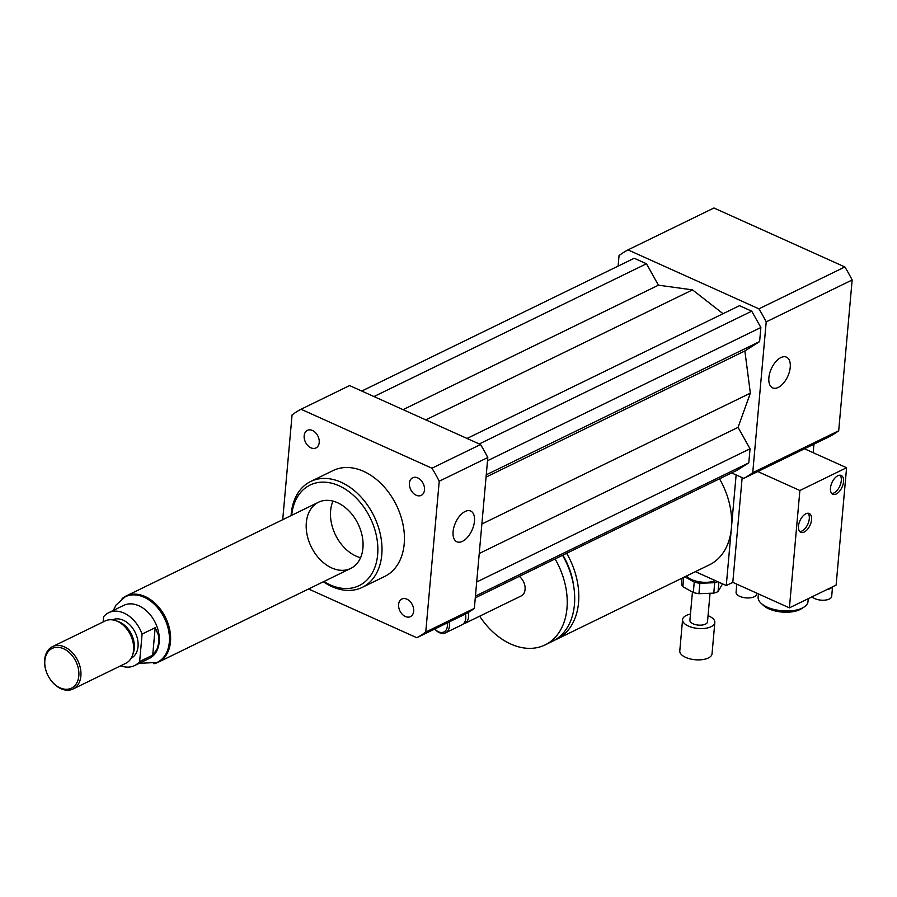 <?xml version="1.0" encoding="UTF-8"?>
<svg xmlns="http://www.w3.org/2000/svg" width="897" height="897" viewBox="0 0 897 897"><rect width="100%" height="100%" fill="white"/><g stroke="black" fill="none" stroke-linecap="round" stroke-linejoin="round"><path stroke-width="1.35" d="M409.436 483.169A9.789 6.929 64 0 1 412.676 477.765A9.789 6.929 64 0 1 423.193 483.528A9.789 6.929 64 0 1 421.254 495.357A9.789 6.929 64 0 1 413.102 493.014A9.789 6.929 64 0 1 409.436 483.169M310.911 447.816A9.789 6.929 64 0 1 304.363 438.958A9.789 6.929 64 0 1 307.402 430.347A9.789 6.929 64 0 1 317.919 436.11A9.789 6.929 64 0 1 315.979 447.939A9.789 6.929 64 0 1 310.911 447.816M406.913 599.174A9.789 6.929 64 0 1 413.472 608.02A9.789 6.929 64 0 1 410.422 616.631A9.789 6.929 64 0 1 399.905 610.879A9.789 6.929 64 0 1 401.856 599.039A9.789 6.929 64 0 1 406.913 599.174M778.226 387.437A16.852 9.06 -65.8 0 1 772.631 387.874A16.852 9.06 -65.8 0 1 771.297 368.79A16.852 9.06 -65.8 0 1 786.467 357.152A16.852 9.06 -65.8 0 1 789.427 371.739A16.852 9.06 -65.8 0 1 778.226 387.437M462.448 541.34A16.852 9.06 -65.8 0 1 456.865 541.777A16.852 9.06 -65.8 0 1 455.53 522.693A16.852 9.06 -65.8 0 1 470.701 511.043A16.852 9.06 -65.8 0 1 473.661 525.631A16.852 9.06 -65.8 0 1 462.448 541.34M732.401 582.568A20.609 9.43 5.1 0 0 733.544 582.702M554.548 640.211A66.255 46.936 -116 0 0 556.633 639.281A66.255 46.936 -116 0 0 566.669 553.292M719.506 478.796A66.255 46.936 64 0 1 731.391 528.176A66.255 46.936 64 0 1 709.471 564.796L556.633 639.281M573.676 586.089A60.368 42.764 -116 0 0 562.901 555.131M479.671 616.194A66.255 46.936 -116 0 0 545.051 644.932L552.53 641.288A66.255 46.936 -116 0 0 562.554 555.299M545.051 644.932A66.255 46.936 -116 0 0 555.086 558.932M463.166 623.998A11.773 8.342 -116 0 0 464.668 623.505L521.179 595.956A11.773 8.342 -116 0 0 525.07 587.075A11.773 8.342 -116 0 0 519.296 576.379M464.668 623.505A11.773 8.342 -116 0 0 468.178 612.505M434.787 628.976A11.773 8.342 -116 0 0 445.506 632.845L461.865 624.873A11.773 8.342 -116 0 0 465.42 614.041M445.506 632.845A11.773 8.342 -116 0 0 449.072 622.013M434.843 628.943A10.304 7.299 -116 0 0 443.937 631.97A10.304 7.299 -116 0 0 447.143 622.955M695.399 571.658L726.267 585.55L732.804 582.366L789.405 607.863L826.899 589.587A10.304 4.72 5.1 0 0 832.259 586.974L836.116 585.091L846.589 467.729L799.877 490.502L789.405 607.863M736.134 474.928L726.267 585.55M813.949 444.183L813.187 452.682M731.627 472.898L743.792 478.37A128.092 90.732 -116 0 0 752.74 472.674L766.206 321.866A128.092 90.732 -116 0 0 758.918 308.848L628.001 249.882A128.092 90.732 -116 0 0 619.042 255.578L618.1 266.117M723.038 313.692L692.518 289.877L658.443 285.179L646.457 263.763L634.224 258.258L361.76 391.047M475.287 597.828L737.558 470.006L748.793 462.852L750.049 448.78L738.052 427.353L750.352 393.155L744.869 350.962L759.613 341.578L760.869 327.506L751.731 311.181L739.509 305.675L467.034 438.465M743.792 478.37L829.736 436.48A128.092 90.732 -116 0 0 838.695 430.784L852.15 279.976A128.092 90.732 -116 0 0 844.862 266.958L713.945 207.992L628.001 249.882M752.74 472.674L838.695 430.784M766.206 321.866L852.15 279.976M758.918 308.848L844.862 266.958M323.346 581.772A58.888 41.722 -116 0 0 362.298 587.356A58.888 41.722 -116 0 0 373.993 516.145A58.888 41.722 -116 0 0 310.687 481.476A58.888 41.722 -116 0 0 291.211 514.026A58.888 41.722 -116 0 0 291.088 515.596M310.687 481.476L333.112 470.555A58.888 41.722 64 0 1 396.418 505.213A58.888 41.722 64 0 1 384.712 576.435L362.298 587.356M323.918 581.491A55.95 39.625 -116 0 0 376.964 559.683A55.95 39.625 -116 0 0 341.522 486.981A55.95 39.625 -116 0 0 291.671 515.315M306.326 522.581A36.811 26.069 -116 0 0 320.117 559.582A36.811 26.069 -116 0 0 350.749 568.418A36.811 26.069 -116 0 0 358.06 523.904A36.811 26.069 -116 0 0 318.502 502.242A36.811 26.069 -116 0 0 306.326 522.581M332.978 501.109A36.811 26.069 -116 0 0 330.612 510.741A36.811 26.069 -116 0 0 360.56 557.71M282.712 519.677L292.063 414.941A128.092 90.732 64 0 1 301.022 409.245L349.595 385.575L480.523 444.531A128.092 90.732 64 0 1 487.8 457.548L474.345 608.368A128.092 90.732 64 0 1 465.386 614.064L416.813 637.733L308.557 588.981M301.022 409.245L431.939 468.212A128.092 90.732 64 0 1 439.227 481.218L425.761 632.037A128.092 90.732 64 0 1 416.813 637.733M480.523 444.531L431.939 468.212M487.8 457.548L439.227 481.218M474.345 608.368L425.761 632.037M475.444 596.079L748.793 462.852M476.699 581.996L750.049 448.78M479.245 553.494L738.052 427.353M481.868 524.005L750.352 393.155M403.056 409.649L658.443 285.179M425.783 419.886L692.518 289.877M373.982 396.552L646.457 263.763M486.062 477.103L744.869 350.962M486.264 474.805L759.613 341.578M487.52 460.722L760.869 327.506M479.256 443.97L751.731 311.181M142.096 634.067L155.17 627.698L158.321 634.841L158.96 642.174L157.042 649.125L152.714 655.169L139.64 661.549L142.096 634.067A29.444 20.855 64 0 0 108.716 612.673A29.444 20.855 64 0 0 103.604 616.732L103.133 621.946M108.716 612.673L123.663 605.385A29.444 20.855 64 0 1 148.173 612.46A29.444 20.855 64 0 1 159.206 642.05A29.444 20.855 64 0 1 149.474 658.331L134.516 665.608A29.444 20.855 64 0 1 120.691 665.798M139.64 661.549A29.444 20.855 64 0 1 134.516 665.608M155.17 627.698L152.714 655.169M125.244 596.763L126.174 596.303A36.519 25.867 64 0 1 156.571 605.071A36.519 25.867 64 0 1 170.251 641.77A36.519 25.867 64 0 1 158.175 661.952L157.233 662.401A36.519 25.867 -116 0 0 169.309 642.23A36.519 25.867 -116 0 0 155.63 605.531A36.519 25.867 -116 0 0 125.244 596.763L115.971 605.105L113.336 610.42M78.813 675.934A22.089 15.641 64 0 1 51.824 681.395A22.089 15.641 64 0 1 54.852 647.522A22.089 15.641 64 0 1 78.813 675.934M80.876 675.979A23.557 16.684 64 0 1 73.083 689.008A23.557 16.684 64 0 1 47.765 675.138A23.557 16.684 64 0 1 52.441 646.647A23.557 16.684 64 0 1 72.052 652.31A23.557 16.684 64 0 1 80.876 675.979M52.441 646.647L105.14 620.971A23.557 16.684 64 0 1 115.735 620.646A23.557 16.684 64 0 1 133.563 650.303A23.557 16.684 64 0 1 132.554 655.169A23.557 16.684 64 0 1 125.782 663.32L73.083 689.008M115.735 620.646L118.135 621.486A21.349 15.126 64 0 1 134.292 648.352A21.349 15.126 64 0 1 133.384 652.769L132.554 655.169M112.45 619.861A21.349 15.126 64 0 1 130.132 625.175A21.349 15.126 64 0 1 138.037 646.535A21.349 15.126 64 0 1 131.153 658.241M122.115 598.613A36.811 26.069 64 0 1 126.051 596.034A36.811 26.069 64 0 1 156.683 604.881A36.811 26.069 64 0 1 170.475 641.871A36.811 26.069 64 0 1 158.298 662.21A36.811 26.069 64 0 1 153.847 663.724M699.862 583.263L714.707 582.691L713.777 593.13L698.931 593.702L699.862 583.263A20.609 9.43 5.1 0 1 694.233 582.097L693.303 592.525L682.841 586.683L683.682 577.365M682.012 578.173L681.496 583.947A20.609 9.43 5.1 0 0 682.841 586.683M684.803 576.816L694.233 582.097M722.545 583.88L718.048 591.572L718.878 582.231M714.707 582.691A20.609 9.43 5.1 0 0 717.735 581.716M686.53 575.975A17.671 8.084 5.1 0 0 714.976 580.875A17.671 8.084 5.1 0 0 715.458 580.684M713.777 593.13A20.609 9.43 5.1 0 0 718.048 591.572M690.455 614.097A16.191 7.411 5.1 0 0 682.572 619.625L679.78 650.93A16.191 7.411 5.1 0 0 689.21 658.656A16.191 7.411 5.1 0 0 706.982 658.555A16.191 7.411 5.1 0 0 712.039 653.801L714.831 622.507A16.191 7.411 5.1 0 0 708.058 615.667M682.572 619.625A16.191 7.411 5.1 0 0 692.002 627.362A16.191 7.411 5.1 0 0 709.774 627.261A16.191 7.411 5.1 0 0 714.831 622.507M692.428 592.031L689.905 620.287A8.835 4.037 5.1 0 0 695.052 624.503A8.835 4.037 5.1 0 0 704.739 624.447A8.835 4.037 5.1 0 0 707.498 621.856L710.054 593.276M693.303 592.525A20.609 9.43 5.1 0 0 698.931 593.702M831.766 493.518A10.304 5.539 114.2 0 0 839.805 486.129A10.304 5.539 114.2 0 0 840.007 475.197M830.476 488.058A10.304 5.539 -65.8 0 1 834.602 478.381A10.304 5.539 -65.8 0 1 841.251 475.477A10.304 5.539 -65.8 0 1 842.07 487.149A10.304 5.539 -65.8 0 1 832.786 494.269A10.304 5.539 -65.8 0 1 830.476 488.058M799.776 531.562A10.304 5.539 114.2 0 0 807.816 524.162A10.304 5.539 114.2 0 0 808.018 513.241M798.487 526.102A10.304 5.539 -65.8 0 1 802.613 516.425A10.304 5.539 -65.8 0 1 809.262 513.51A10.304 5.539 -65.8 0 1 810.081 525.182A10.304 5.539 -65.8 0 1 800.797 532.313A10.304 5.539 -65.8 0 1 798.487 526.102M812.099 596.797A10.304 4.72 5.1 0 0 814.88 598.647A10.304 4.72 5.1 0 0 825.61 600.071A10.304 4.72 5.1 0 0 831.687 596.37L832.539 586.84M826.899 589.587L832.259 586.974M736.796 584.16L736.078 592.267A10.304 4.72 5.1 0 0 739.801 596.37A10.304 4.72 5.1 0 0 750.531 597.794A10.304 4.72 5.1 0 0 756.608 594.094L756.687 593.13M758.425 593.904L758.133 597.155A25.026 11.448 5.1 0 0 761.161 603.345L763.504 605.486A22.089 10.102 5.1 0 0 801.234 608.85L803.914 607.157A25.026 11.448 5.1 0 0 807.995 601.607L808.253 598.669M761.161 603.345A25.026 11.448 5.1 0 0 803.914 607.157M742.155 477.641L732.804 582.366M799.877 490.502L757.797 471.542M804.508 448.78L846.589 467.729M139.147 663.365L157.233 662.401M158.298 662.21L350.749 568.418M126.051 596.034L318.502 502.242"/></g></svg>
